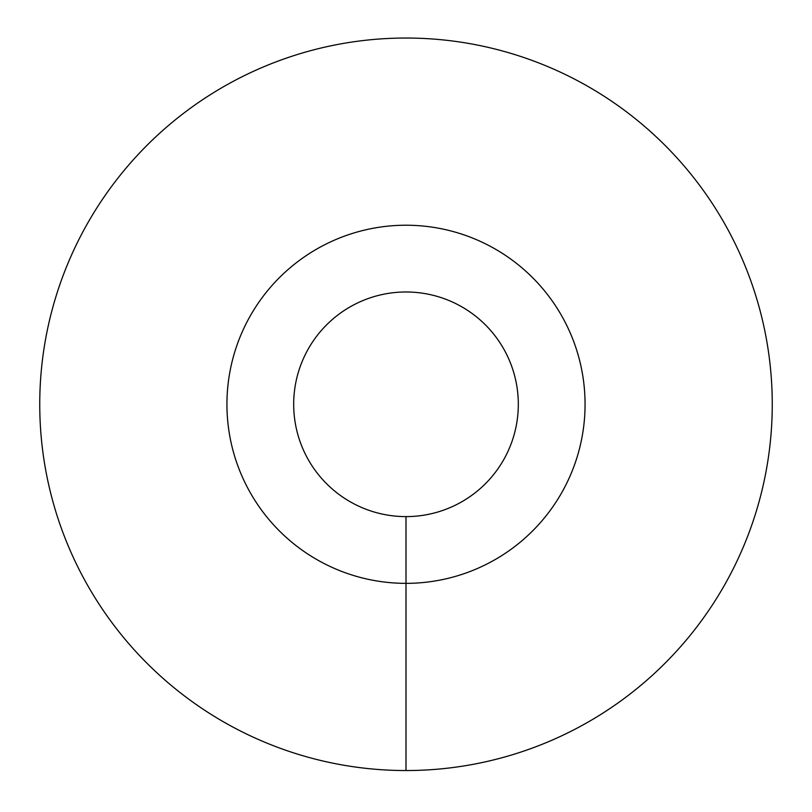 <?xml version="1.0" encoding="UTF-8"?>
<svg xmlns="http://www.w3.org/2000/svg" width="812" height="812" viewBox="0 0 812 812"><rect width="100%" height="100%" fill="white"/><g stroke="black" fill="none" stroke-linecap="round" stroke-linejoin="round"><path stroke-width="1.22" d="M406 770.547A366.253 366.253 0 0 0 723.187 221.168A366.253 366.253 0 0 0 88.812 221.168A366.253 366.253 0 0 0 406 770.547L406 583.351A179.056 179.056 0 0 0 561.072 314.762A179.056 179.056 0 0 0 250.928 314.762A179.056 179.056 0 0 0 406 583.351L406 516.615A112.32 112.32 0 0 0 503.267 348.135A112.32 112.32 0 0 0 308.733 348.135A112.32 112.32 0 0 0 406 516.615"/></g></svg>
